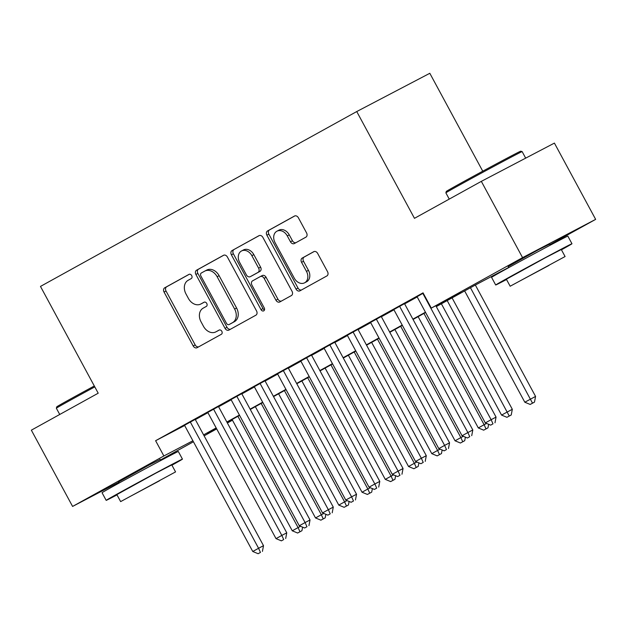 <?xml version="1.0" encoding="UTF-8"?>
<svg xmlns="http://www.w3.org/2000/svg" width="627" height="627" viewBox="0 0 627 627"><rect width="100%" height="100%" fill="white"/><g stroke="black" fill="none" stroke-linecap="round" stroke-linejoin="round"><path stroke-width="0.94" d="M191.705 275.606A2.383 1.826 -117.6 0 0 189.001 274.375A2.383 1.826 -117.6 0 0 188.97 274.391L164.721 287.801A3.401 2.61 -117.6 0 0 164.055 292.057L193.202 345.963A3.401 2.61 -117.6 0 0 197.066 347.719A3.401 2.61 -117.6 0 0 197.105 347.695L221.355 334.285A2.383 1.826 -117.6 0 0 221.817 331.307A2.383 1.826 -117.6 0 0 219.113 330.076A2.383 1.826 -117.6 0 0 219.089 330.092L215.947 331.824A10.894 8.347 -117.6 0 1 215.821 331.895A10.894 8.347 -117.6 0 1 203.462 326.283L201.032 321.792A10.894 8.347 -117.6 0 1 203.156 308.17L206.299 306.431A2.383 1.826 -117.6 0 0 206.761 303.452A2.383 1.826 -117.6 0 0 204.057 302.23A2.383 1.826 -117.6 0 0 204.034 302.245L200.891 303.977A10.894 8.347 -117.6 0 1 200.765 304.048A10.894 8.347 -117.6 0 1 188.406 298.436L185.976 293.938A10.894 8.347 -117.6 0 1 188.1 280.324L191.235 278.584A2.383 1.826 -117.6 0 0 191.705 275.606M508.199 266.569L538.805 249.538L549.699 244.13M118.683 481.936L149.289 464.913L160.183 459.505M305.898 237.163A3.401 2.61 -117.6 0 0 306.564 232.907L298.389 217.781A3.401 2.61 -117.6 0 0 294.525 216.033A3.401 2.61 -117.6 0 0 294.486 216.049L267.549 230.948A3.401 2.61 -117.6 0 0 266.89 235.203L296.03 289.102A3.401 2.61 -117.6 0 0 299.894 290.857A3.401 2.61 -117.6 0 0 299.933 290.834L326.871 275.943A3.401 2.61 -117.6 0 0 327.529 271.687L317.654 253.418A3.401 2.61 -117.6 0 0 313.79 251.662A3.401 2.61 -117.6 0 0 313.751 251.686L302.23 258.058A3.401 2.61 -117.6 0 0 301.563 262.321L306.462 271.373A9.107 6.975 -117.6 0 1 304.581 282.824A9.107 6.975 -117.6 0 1 294.251 278.129L275.065 242.641A9.107 6.975 -117.6 0 1 276.946 231.198A9.107 6.975 -117.6 0 1 287.276 235.893L290.473 241.803A3.401 2.61 -117.6 0 0 294.329 243.558A3.401 2.61 -117.6 0 0 294.377 243.535L305.898 237.163M118.84 482.226L72.591 506.436L31.35 430.169L98.204 393.2L40.473 286.421L356.739 111.551L414.471 218.329L481.332 181.36L522.565 257.634L595.65 219.372L549.965 244.632M72.591 506.436L163.866 455.97L192.897 440.765M436.141 306.289L460.923 292.59L431.298 308.1L423.045 292.848L155.614 440.71L163.866 455.97M431.298 308.1L522.565 257.634M227.397 257.039A3.401 2.61 -117.6 0 0 223.533 255.283A3.401 2.61 -117.6 0 0 223.494 255.307L196.565 270.198A3.401 2.61 -117.6 0 0 195.898 274.454L225.046 328.352A3.401 2.61 -117.6 0 0 228.902 330.108A3.401 2.61 -117.6 0 0 228.941 330.084L255.879 315.193A3.401 2.61 -117.6 0 0 256.545 310.937L227.397 257.039M232.053 250.573L258.99 235.674A3.401 2.61 -117.6 0 1 259.029 235.658A3.401 2.61 -117.6 0 1 262.893 237.406L292.041 291.312A3.401 2.61 -117.6 0 1 291.375 295.568L279.846 301.94A3.401 2.61 -117.6 0 1 279.807 301.963A3.401 2.61 -117.6 0 1 275.943 300.208L264.124 278.349A3.401 2.61 -117.6 0 0 260.26 276.593A3.401 2.61 -117.6 0 0 260.221 276.617L252.579 280.849A3.401 2.61 -117.6 0 0 251.913 285.105L264.218 307.857A2.383 1.826 -117.6 0 1 263.724 310.859A2.383 1.826 -117.6 0 1 261.02 309.628L231.394 254.828A3.401 2.61 -117.6 0 1 232.053 250.573L259.406 235.501M195.224 419.385L184.518 425.271M218.478 406.523L207.772 412.417M241.732 393.662L231.034 399.556M264.986 380.808L254.288 386.702M288.24 367.947L277.542 373.841M311.494 355.094L300.795 360.987M334.747 342.232L324.049 348.126M358.009 329.371L347.303 335.265M381.263 316.517L370.557 322.411M404.517 303.656L393.811 309.55M155.614 440.71L184.651 425.514M195.35 419.612L207.913 412.668M218.604 406.758L231.167 399.814M241.857 393.897L254.421 386.953M265.111 381.044L277.675 374.092M288.365 368.182L300.929 361.238M311.619 355.329L324.183 348.377M334.881 342.467L347.444 335.523M358.135 329.606L370.698 322.662M381.388 316.753L393.952 309.801M404.642 303.891L417.206 296.947M417.065 296.696L423.225 293.17M482.751 171.195L429.816 73.288L356.739 111.551M481.332 181.36L554.409 143.097L595.65 219.372M508.685 267.455L474.749 285.348L436.314 306.603M232.46 420.192L227.382 422.998M216.691 428.907L204.128 435.851M193.437 441.761L160.449 460.006M216.331 428.233L207.318 433.218L216.44 428.445M227.264 422.778L232.405 420.09M425.623 312.512L413.06 319.457M402.369 325.374L389.806 332.318M379.116 338.227L366.552 345.179M355.862 351.089L343.298 358.033M332.6 363.942L320.036 370.894M309.346 376.803L296.783 383.748M286.092 389.665L273.529 396.609M262.838 402.518L250.275 409.47M239.585 415.38L227.021 422.324M203.595 434.872L216.158 427.92M226.849 422.01L239.412 415.066M250.11 409.157L262.674 402.205M273.364 396.295L285.928 389.351M296.618 383.434L309.182 376.49M319.872 370.581L332.435 363.636M343.126 357.719L355.689 350.775M366.38 344.866L378.943 337.914M389.633 332.004L402.197 325.06M412.887 319.151L425.451 312.199M202.607 303.076A10.894 8.347 -117.6 0 0 202.74 303.013A10.894 8.347 -117.6 0 0 202.866 302.943L200.891 303.977M204.378 302.104L202.866 302.943M217.663 330.931A10.894 8.347 -117.6 0 0 217.796 330.86A10.894 8.347 -117.6 0 0 217.922 330.79L215.947 331.824M219.442 329.959L217.922 330.79M189.323 274.258L166.696 286.766A3.401 2.61 -117.6 0 0 166.03 291.022L195.177 344.928A3.401 2.61 -117.6 0 0 198.657 346.833M223.91 255.134L198.54 269.163A3.401 2.61 -117.6 0 0 197.873 273.419L227.021 327.318A3.401 2.61 -117.6 0 0 230.501 329.23M201.338 273.004A2.383 1.826 -117.6 0 0 200.875 275.982L226.457 323.297A2.383 1.826 -117.6 0 0 229.161 324.52A2.383 1.826 -117.6 0 0 229.192 324.504L232.499 322.678A10.894 8.347 -117.6 0 0 234.623 309.056L217.138 276.711A10.894 8.347 -117.6 0 0 204.778 271.099A10.894 8.347 -117.6 0 0 204.653 271.17L201.338 273.004M231.104 323.501A2.383 1.826 -117.6 0 0 231.136 323.485A2.383 1.826 -117.6 0 0 231.167 323.469L229.192 324.504M204.904 271.036L206.628 270.135A10.894 8.347 -117.6 0 1 206.753 270.065A10.894 8.347 -117.6 0 1 219.113 275.676L236.598 308.022A10.894 8.347 -117.6 0 1 234.474 321.643L231.167 323.469M260.307 276.578L262.196 275.582A3.401 2.61 -117.6 0 1 262.235 275.559A3.401 2.61 -117.6 0 1 266.099 277.314L277.918 299.173A3.401 2.61 -117.6 0 0 281.405 301.078M234.028 249.538A3.401 2.61 -117.6 0 0 233.369 253.794L262.995 308.594A2.383 1.826 -117.6 0 0 264.484 309.903M251.858 255.667A9.107 6.975 -117.6 0 0 241.528 250.972A9.107 6.975 -117.6 0 0 239.647 262.415L246.411 274.924A3.401 2.61 -117.6 0 0 250.267 276.672A3.401 2.61 -117.6 0 0 250.306 276.656L257.956 272.424A3.401 2.61 -117.6 0 0 258.622 268.168L251.858 255.667L253.833 254.633A9.107 6.975 -117.6 0 0 243.503 249.938L241.528 250.972M252.203 275.661A3.401 2.61 -117.6 0 0 252.242 275.637A3.401 2.61 -117.6 0 0 252.281 275.621L250.306 276.656M253.833 254.633L260.597 267.133A3.401 2.61 -117.6 0 1 259.931 271.389L252.281 275.621M276.946 231.198L278.921 230.164A9.107 6.975 -117.6 0 1 289.251 234.859L292.448 240.768A3.401 2.61 -117.6 0 0 295.928 242.673M304.581 282.824L306.556 281.789A9.107 6.975 -117.6 0 0 308.437 270.339L306.462 271.373M314.174 251.513L304.205 257.023A3.401 2.61 -117.6 0 0 303.539 261.287L308.437 270.339M294.902 215.876L269.524 229.913A3.401 2.61 -117.6 0 0 268.865 234.169L298.005 288.067A3.401 2.61 -117.6 0 0 301.493 289.972M232.092 419.518L292.268 530.803L298.084 527.589L237.907 416.304M297.637 533.028L301.94 530.708L297.637 533.028L292.268 530.803M299.965 531.743L298.084 527.589L300.545 526.296M302.614 527.15L301.94 530.708M190.287 421.963L258.575 548.272L252.759 551.486L184.471 425.184M195.169 419.291L263.512 545.686L258.575 548.272L260.456 552.426L258.136 553.712L260.456 552.426M262.431 551.392L263.512 545.686M252.759 551.486L258.136 553.712M94.795 386.89A43.357 0.486 151.6 0 0 69.801 400.535A43.357 0.486 151.6 0 0 56.352 408.224L56.775 406.813A42.315 0.478 -28.4 0 1 69.903 399.305A42.315 0.478 -28.4 0 1 94.309 385.989M56.352 408.224A43.357 0.486 151.6 0 0 56.352 408.232L59.73 414.471M171.931 465.195A43.357 0.486 151.6 0 0 182.449 459.121A43.357 0.486 151.6 0 0 160.222 470.642A43.357 0.486 151.6 0 0 119.624 492.665A43.357 0.486 151.6 0 0 106.175 500.362A43.357 0.486 151.6 0 0 117.014 494.883M182.449 459.121L178.327 451.495A43.357 0.486 151.6 0 0 156.092 463.016A43.357 0.486 151.6 0 0 115.493 485.039A43.357 0.486 151.6 0 0 102.052 492.736L106.175 500.362M120.643 501.608L116.849 494.593L155.762 473.189L171.767 464.897L175.56 471.912L120.643 501.608L175.56 471.912M159.564 480.76L130.408 496.325L159.564 480.76M446.291 191.439A42.315 0.478 -28.4 0 1 459.419 183.938A42.315 0.478 -28.4 0 1 498.849 162.534A42.315 0.478 -28.4 0 1 520.731 151.193L522.142 151.609A43.357 0.486 151.6 0 0 522.142 151.609A43.357 0.486 151.6 0 0 499.727 163.232A43.357 0.486 151.6 0 0 459.317 185.161A43.357 0.486 151.6 0 0 445.875 192.85A43.357 0.486 151.6 0 0 445.875 192.857L446.291 191.439M561.447 249.82A43.357 0.486 151.6 0 0 571.965 243.746A43.357 0.486 151.6 0 0 549.738 255.267A43.357 0.486 151.6 0 0 509.14 277.299A43.357 0.486 151.6 0 0 495.691 284.987A43.357 0.486 151.6 0 0 506.53 279.517M571.965 243.746L567.843 236.12A43.357 0.486 151.6 0 0 545.615 247.641A43.357 0.486 151.6 0 0 505.017 269.673A43.357 0.486 151.6 0 0 491.568 277.361L495.691 284.987M510.159 286.233L506.365 279.219L545.278 257.815L561.283 249.522L565.084 256.537L510.159 286.233L565.084 256.537M549.08 265.386L519.924 280.959L549.08 265.386M255.354 406.664L315.522 517.949L321.337 514.728L261.161 403.443M320.891 520.175L325.194 517.855L320.891 520.175L315.522 517.949M323.218 518.89L321.337 514.728L323.798 513.442M325.868 514.297L325.194 517.855M278.607 393.803L338.776 505.088L344.591 501.874L284.415 390.59M344.145 507.314L348.447 504.994L344.145 507.314L338.776 505.088M346.472 506.028L344.591 501.874L347.06 500.581M349.121 501.435L348.447 504.994M301.861 380.942L362.03 492.226L367.845 489.013L307.677 377.728M367.398 494.452L371.701 492.132L367.398 494.452L362.03 492.226M369.726 493.167L367.845 489.013L370.314 487.72M372.375 488.582L371.701 492.132M325.115 368.088L385.284 479.373L391.099 476.159L330.931 364.875M390.652 481.599L394.955 479.279L390.652 481.599L385.284 479.373M392.98 480.313L391.099 476.159L393.568 474.866M395.629 475.721L394.955 479.279M213.541 409.11L281.829 535.411L276.021 538.624L207.725 412.323M218.423 406.429L286.766 532.825L281.829 535.411L283.71 539.565L281.39 540.85L283.71 539.565M285.685 538.53L286.766 532.825M276.021 538.624L281.39 540.85M236.794 396.248L305.09 522.557L299.275 525.771L230.979 399.462M241.685 393.576L310.028 519.971L305.09 522.557L306.971 526.711L304.644 527.997L306.971 526.711M308.946 525.677L310.028 519.971M299.275 525.771L304.644 527.997M260.048 383.395L328.344 509.696L322.529 512.91L254.233 386.608M264.939 380.714L333.282 507.11L328.344 509.696L330.225 513.85L327.897 515.135L330.225 513.85M332.2 512.815L333.282 507.11M322.529 512.91L327.897 515.135M283.302 370.533L351.598 496.835L345.783 500.056L277.487 373.747M288.193 367.853L356.536 494.256L351.598 496.835L353.479 500.997L351.151 502.282L353.479 500.997M355.454 499.962L356.536 494.256M345.783 500.056L351.151 502.282M348.369 355.227L408.538 466.512L414.353 463.298L354.184 352.013M413.914 468.737L418.209 466.417L413.914 468.737L408.538 466.512M416.234 467.452L414.353 463.298L416.822 462.005M418.883 462.859L418.209 466.417M306.556 357.672L374.852 483.981L369.037 487.195L300.741 360.893M311.447 355L379.79 481.395L374.852 483.981L376.733 488.135L374.405 489.421L376.733 488.135M378.708 487.101L379.79 481.395M369.037 487.195L374.405 489.421M371.623 342.373L431.791 453.658L437.607 450.445L377.438 339.152M437.168 455.884L441.463 453.564L437.168 455.884L431.791 453.658M439.488 454.599L437.607 450.445L440.076 449.151M442.137 450.006L441.463 453.564M329.81 344.819L398.106 471.12L392.29 474.333L324.002 348.032M334.7 342.138L403.043 468.534L398.106 471.12L399.987 475.274L397.659 476.567L399.987 475.274M401.962 474.247L403.043 468.534M392.29 474.333L397.659 476.567M394.877 329.512L455.053 440.797L460.861 437.583L400.692 326.299M460.422 443.023L464.717 440.703L460.422 443.023L455.053 440.797M462.742 441.737L460.861 437.583L463.329 436.29M465.391 437.144L464.717 440.703M353.064 331.957L421.36 458.266L415.544 461.48L347.256 335.171M357.954 329.285L426.297 455.68L421.36 458.266L423.241 462.42L420.913 463.706L423.241 462.42M425.216 461.386L426.297 455.68M415.544 461.48L420.913 463.706M418.131 316.651L478.307 427.935L484.115 424.722L423.946 313.437M483.676 430.169L487.978 427.849L483.676 430.169L478.307 427.935M486.003 428.876L484.115 424.722L486.583 423.437M488.652 424.291L487.978 427.849M376.325 319.104L444.614 445.405L438.798 448.618L370.51 322.317M381.208 316.423L449.551 442.819L444.614 445.405L446.495 449.559L444.175 450.844L446.495 449.559M448.47 448.524L449.551 442.819M438.798 448.618L444.175 450.844M441.384 303.797L501.561 415.082L512.314 409.282L452.083 297.888M509.257 416.022L506.929 417.308L511.232 414.988L509.257 416.022L447.2 300.584M506.929 417.308L501.561 415.082M512.314 409.282L511.232 414.988M399.579 306.242L467.867 432.552L462.06 435.765L393.764 309.456M404.462 303.562L472.805 429.965L467.867 432.552L469.748 436.706L467.428 437.991L469.748 436.706M471.723 435.671L472.805 429.965M462.06 435.765L467.428 437.991M464.646 290.936L524.815 402.221L535.568 396.421L475.344 285.042M532.511 403.161L530.183 404.446L534.486 402.126L532.511 403.161L470.454 287.722M530.183 404.446L524.815 402.221M535.568 396.421L534.486 402.126M422.833 293.389L491.121 419.69L485.314 422.904L417.018 296.602M435.836 305.725L496.059 417.104L491.121 419.69L493.01 423.844L490.682 425.13L493.01 423.844M494.985 422.81L496.059 417.104M485.314 422.904L490.682 425.13M195.177 344.928L193.202 345.963M166.03 291.022L164.055 292.057M166.696 286.766L164.721 287.801M227.021 327.318L225.046 328.352M197.873 273.419L195.898 274.454M198.54 269.163L196.565 270.198M234.474 321.643L232.499 322.678M236.598 308.022L234.623 309.056M219.113 275.676L217.138 276.711M277.918 299.173L275.943 300.208M266.099 277.314L264.124 278.349M262.995 308.594L261.02 309.628M233.369 253.794L231.394 254.828M259.931 271.389L257.956 272.424M260.597 267.133L258.622 268.168M292.448 240.768L290.473 241.803M289.251 234.859L287.276 235.893M303.539 261.287L301.563 262.321M304.205 257.023L302.23 258.058M298.005 288.067L296.03 289.102M268.865 234.169L266.89 235.203M269.524 229.913L267.549 230.948M202.74 303.013L200.765 304.048M217.796 330.86L215.821 331.895M231.136 323.485L229.161 324.52M206.753 270.065L204.778 271.099M262.235 275.559L260.26 276.593M252.242 275.637L250.267 276.672M119.248 482.978L118.542 481.677M160.739 460.539L160.034 459.238M449.245 199.104L445.875 192.857M508.763 267.604L508.058 266.303M550.255 245.165L549.558 243.872M525.677 158.145L522.15 151.616"/></g></svg>
